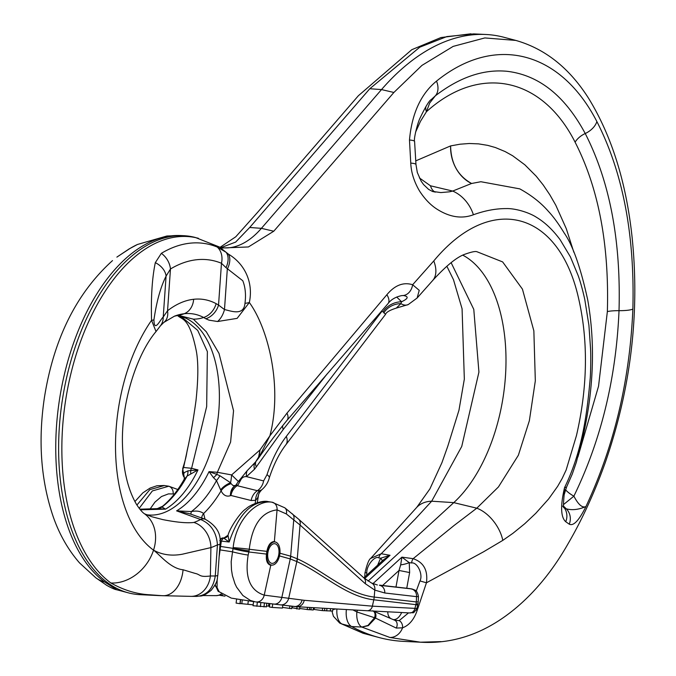 <?xml version="1.0" encoding="UTF-8"?>
<svg xmlns="http://www.w3.org/2000/svg" width="676" height="676" viewBox="0 0 676 676"><rect width="100%" height="100%" fill="white"/><g stroke="black" fill="none" stroke-linecap="round" stroke-linejoin="round"><path stroke-width="1.01" d="M129.082 248.954A17.517 13.207 59 0 1 129.986 248.472A176.191 98.012 -81.2 0 1 137.456 244.475L129.082 248.954L117.109 256.956A17.517 7.985 53.2 0 1 117.362 256.779L129.986 248.472M146.193 514.681A100.732 56.032 98.8 0 0 151.094 515.095A100.732 56.032 98.8 0 0 190.776 490.844A100.732 56.032 98.8 0 0 218.973 408.786A100.732 56.032 98.8 0 0 181.844 316.681A100.732 56.032 98.8 0 0 176.554 315.531M190.573 474.121L197.983 469.913L187.97 470.826A13.427 9.329 -112.7 0 1 187.108 476.056L190.573 474.121A13.427 6.861 64.2 0 0 190.598 470.335A8.763 6.067 -75.1 0 1 191.595 468.307L206.67 406.572L207.363 351.588L197.722 330.403L182.275 317.441L179.14 315.971M451.112 262.643L473.783 309.371L478.929 372.096L461.733 446.473L431.677 501.203L414.895 519.413L381.239 553.728L370.676 558.452M462.739 255.131A136.349 75.856 -81.2 0 1 505.428 376.65A136.349 75.856 -81.2 0 1 453.773 502.631L368.09 581.098M346.391 609.583A17.348 9.65 98.8 0 0 346.247 611.112A17.348 9.65 98.8 0 0 351.605 626.534L361.837 627.066A16.292 9.058 -81.2 0 1 356.81 612.591A16.292 9.058 -81.2 0 1 356.86 611.957L352.762 609.828M144.537 513.819L151.678 516.692L162.713 519.582C176.664 522.345 187.049 523.3 193.868 522.447A23.356 18.624 71 0 1 210.904 547.602L182.233 554.236C171.577 556.179 162.012 554.827 153.536 550.163A38.878 31.045 126.2 0 0 144.563 513.836L144.563 513.836C142.425 512.501 139.712 509.315 136.434 504.271C127.941 489.576 123.302 470.183 122.525 446.092C120.784 404.13 136.349 354.723 156.029 331.561L151.559 320.306C150.883 297.136 152.134 277.92 155.311 262.66A17.517 13.123 -155.1 0 1 166.085 276.129L163.229 316.985C160.313 319.545 154.187 333.243 153.925 319.849C156.595 301.471 160.651 286.894 166.085 276.129L170.47 268.989A17.517 13.207 -121 0 0 161.344 253.339A176.191 98.012 -81.2 0 1 189.787 243.216A176.191 98.012 -81.2 0 1 217.258 247.061L226.088 252.292L219.59 247.07L195.415 237.504A181.024 100.699 98.8 0 0 183.762 235.696A181.024 100.699 98.8 0 0 174.442 236A181.024 100.699 98.8 0 0 61.237 407.958A181.024 100.699 98.8 0 0 128.415 592.86A181.024 100.699 98.8 0 0 140.067 594.669L158.97 595.59M255.182 503.426A90.094 50.117 98.8 0 1 255.621 500.333L251.134 500.51L230.947 495.474A13.427 10.622 68.7 0 1 235.349 485.596L235.84 485.182A8.763 8.712 161.4 0 1 235.113 485.613L235.349 485.596A13.427 5.357 57.4 0 1 236.118 485.512A13.427 5.357 57.4 0 1 237.183 485.672L257.37 490.708L259.922 490.641L261.781 489.762C259.685 491.984 258.587 493.826 258.485 495.263L257.649 497.84L255.621 500.333A13.427 10.774 72.8 0 1 259.922 490.641M416.264 591.061L419.957 580.929L426.438 582.797L483.458 551.861L502.809 540.369L512.932 533.305L524.753 523.723L535.781 513.312L548.65 498.93L557.599 486.407L562.162 478.481L566.142 470.006L576.467 435.547C588.035 385.303 588.399 338.135 577.558 294.026C556.593 209.695 489.542 193.589 433.772 260.944A40.729 21.818 -139.3 0 1 432.615 280.582A40.729 21.818 -139.3 0 1 432.589 280.608C449.912 261.587 459.274 256.483 463.854 254.624C470.766 252.089 475.101 251.109 476.85 251.692L502.64 261.916L522.438 289.134L533.854 330.843L535.324 380.833L529.359 420.725L518.365 455.252L498.432 486.957L476.783 508.191L454.086 525.48L413.146 558.672C423.658 562.28 428.085 570.324 426.438 582.797L417.193 610.386C414.067 619.503 409.191 625.317 402.55 627.835L396.246 628.063L375.526 618.084L368.335 625.672L361.837 627.066L389.849 637.451A14.289 11.838 -73.7 0 0 402.55 627.835A5.839 4.141 -102.4 0 0 399.153 620.636L408.532 612.878M153.925 319.849A17.517 2.18 -176 0 1 151.559 320.306A140.143 77.96 98.8 0 0 153.536 550.163C159.384 554.295 170.335 568.601 183.069 569.767A29.364 19.612 91 0 1 163.093 595.733A29.364 19.612 91 0 1 162.578 595.717L149.565 594.77C136.603 594.103 123.708 590.173 110.881 582.991A180.695 100.521 98.8 0 1 67.642 388.666A180.695 100.521 98.8 0 1 177.475 236.794A180.695 100.521 98.8 0 1 198.414 238.298M155.311 262.66L161.344 253.339M255.503 462.038A13.427 8.475 -138.2 0 0 254.514 469.245L246.47 476.631C243.723 476.419 241.729 477.687 240.504 480.433L237.859 485.216A13.427 4.943 -126.1 0 0 235.84 485.182L238.383 481.515L231.623 474.924L217.342 472.296A8.763 3.49 94 0 0 216.852 474.4L209.045 471.628A4983.531 947.963 -170.5 0 0 217.342 472.296L230.592 442.129L233.55 410.738L219.007 353.396L206.273 331.73L193.336 319.156L178.354 315.312L174.391 316.207A104.848 58.322 -81.2 0 1 184.193 313.732A38.878 31.941 83.6 0 1 177.585 315.354M190.784 514.132L205.191 519.252A14.602 8.771 110.2 0 0 200.578 519.498L176.597 510.862L188.528 513.481A101.932 87.288 -136.7 0 1 190.784 514.132L191.376 511.58L176.597 510.862A101.561 56.497 -81.2 0 0 209.045 471.628L213.489 477.678L216.489 480.602A104.662 58.221 -81.2 0 1 191.376 511.58C196.471 510.515 200.552 511.166 203.628 513.515L205.014 519.185M227.719 535.882A12.557 6.988 98.8 0 0 226.443 537.251M116.88 257.134A17.517 7.985 53.2 0 1 117.109 256.956L117.362 256.779M221.238 247.56L235.62 242.109L249.689 227.491L369.789 88.733L419.771 47.185L446.853 36.58L473.665 33.893L485.867 34.484A281.165 156.409 -81.2 0 1 503.975 37.29L515.78 40.416L484.819 37.932L453.165 46.39L421.925 65.411L393.88 92.468L421.925 65.411L453.165 46.39L484.819 37.932L515.78 40.416C545.211 48.773 569.538 68.158 588.754 98.561C611.788 136.18 626.246 182.486 632.128 237.496C639.842 313.318 630.902 388.303 605.307 462.46C594.736 492.103 582.433 519.007 568.381 543.183C553.931 568.719 537.048 589.818 517.723 606.473C487.54 632.373 455.1 644.279 420.413 642.2L389.849 637.451M441.005 641.617L420.413 642.2L403.817 641.389A381.61 212.289 -81.2 0 1 379.244 637.586L363.392 633.353A14.289 11.838 106.3 0 1 363.122 633.277A14.289 11.838 106.3 0 1 362.792 633.167M157.162 508.656A13.427 12.413 83.6 0 0 157.271 508.648A13.427 12.413 83.6 0 0 161.995 507.025L165.536 509.146A101.561 56.497 98.8 0 0 197.983 469.913A4983.531 418.748 18.7 0 1 191.595 468.307L183.61 467.479L187.751 448.019C190.86 433.899 193.598 418.182 195.972 400.851C198.321 378.932 198.431 362.285 196.293 350.903C189.212 316.157 181.692 320.001 177.602 315.489M178.16 315.776A38.878 31.721 -62 0 0 182.275 317.441M187.751 448.027C186.306 453.638 187.159 454.585 182.689 468.586L183.61 467.479A8.763 8.408 105.9 0 0 183.179 475.389A13.427 9.118 166.2 0 1 184.387 477.839L184.109 479.487L187.108 476.056A104.662 58.221 -81.2 0 1 161.995 507.025L162.527 506.307C170.344 499.936 177.534 490.996 184.109 479.487M187.97 470.826L184.32 472.558L183.179 475.389A8.053 5.704 179.9 0 0 183.492 476.284L184.218 477.391M155.852 508.724A101.932 60.815 66.8 0 1 157.077 508.665A101.932 60.815 66.8 0 1 157.085 508.665A101.932 60.815 66.8 0 1 157.356 508.656L165.536 509.146L140.371 509.805M363.392 633.353L341.921 623.982A16.292 9.058 -81.2 0 1 336.885 609.498A16.292 9.058 -81.2 0 1 336.918 609.034M332.862 609.549L335.795 608.966M382.227 560.987A8.763 2.636 32.1 0 0 380.596 558.207L377.656 565.17M366.662 575.234L366.815 572.699C366.299 565.922 374.842 555.25 378.805 557.894A5.839 4.048 -79.9 0 1 381.239 553.728L390.035 555.3L380.596 558.207L378.805 557.894M220.089 247.365A99.71 55.466 98.8 0 0 224.398 247.881A99.71 55.466 98.8 0 0 261.409 228.336L381.509 89.578A281.165 156.409 -81.2 0 1 485.867 34.484M432.184 191.359L440.837 192.584L449.455 191.823L452.624 191.088L471.561 183.483A35.913 29.136 77.1 0 1 450.605 145.906L415.757 160.871M410.755 163.093C411.177 172.524 414.143 181.886 419.652 191.19C424.773 198.998 430.46 204.929 436.713 208.985C449.498 217.19 461.725 219.117 473.403 214.765C484.945 210.599 495.905 208.546 506.299 208.588C515.653 208.284 529.469 212.686 536.482 217.309C544.94 222.387 552.833 229.874 560.167 239.777L570.409 256.888L578.149 275.538C580.405 281.757 582.619 289.742 584.782 299.51L588.914 325.266L590.562 348.748C590.976 356.962 590.68 372.163 590.249 377.867C587.03 414.768 582.129 451.602 564.536 487.675C560.311 505.825 560.7 517.182 565.727 521.728L569.268 524.179C573.51 526.334 579.07 520.444 585.948 506.518C614.188 446.126 629.829 380.318 632.863 309.093C634.848 234.825 622.858 172.321 596.883 121.57C560.649 51.232 495.17 33.656 436.51 81.12C420.878 93.93 411.87 113.56 409.479 140L410.755 163.093A17.517 2.45 176.7 0 1 415.968 164.521L417.32 172.507L421.14 181.143L423.565 184.565L428.626 189.398L432.606 191.502L435.462 192.111A17.517 9.278 100.4 0 1 430.485 185.799L419.373 177.915M430.485 185.799L452.683 191.063A32.118 24.725 61.7 0 1 473.403 214.765M415.554 132.209L420.472 121.334L426.438 111.726C478.963 64.245 541.713 76.27 575.09 142.163C598.513 187.962 609.27 244.433 607.361 311.568L598.539 386.216L577.921 456.951M573.848 252.249L566.319 228.767L555.807 205.25L549.816 194.773L543.174 184.928L536.178 176.166L524.838 164.8L512.636 155.75L505.124 151.568L495.407 147.537L487.709 145.365L478.608 143.878L469.372 143.498L460.035 144.208L450.605 145.906C450.951 163.381 457.939 175.912 471.578 183.483L480.873 181.726L519.768 188.866C531.311 195.22 540.792 202.648 548.219 211.149C553.247 216.481 558.57 223.764 564.19 233C572.842 245.346 580.701 267.713 587.765 300.119C595.176 342.369 593.832 386.647 583.76 432.953L576.366 462.181L572.293 474.003L566.496 487.244L564.536 487.675L564.156 494.748L566.496 487.244M563.48 504.6L573.882 496.167C601.091 440.144 616.14 378.315 619.022 310.673C620.99 240.462 609.727 181.413 585.23 133.518C564.925 95.73 538.806 74.985 506.865 71.276C483.239 69.104 459.401 77.292 435.336 95.831L429.699 103.005L426.438 111.726A14.602 8.467 37.3 0 1 426.007 106.326M220.19 247.424L222.142 247.982L248.396 246.96L273.763 231.226L393.88 92.468L381.509 89.578L369.789 88.733M201.718 517.968A13.427 7.698 160.9 0 1 203.628 513.515A112.655 62.674 98.8 0 0 221.077 490.886L216.489 480.602A13.427 4.064 -57.9 0 0 219.945 475.777L230.592 482.74A13.427 6.98 -28.7 0 0 220.68 489.83M379.244 637.586A381.61 212.289 -81.2 0 1 351.605 626.534L341.921 623.982M159.308 595.607L191.046 596.359A23.356 19.342 90.4 0 1 190.37 596.342L163.6 595.733M251.134 500.51A13.427 11.146 104 0 1 257.37 490.708A13.427 11.146 -76 0 0 263.615 480.906L267.02 474.662A96.364 53.607 -81.2 0 1 286.328 436.375A17.517 10.182 -142.6 0 1 285.863 444.783C279.196 453.495 273.679 464.505 269.301 477.814A17.517 4.022 -162.1 0 0 267.02 474.662M285.863 444.783L385.531 314.374L383.081 311.737L381.247 311.467M433.772 260.944L412.639 284.74L419.238 290.334L417.126 298.006L432.615 280.582M386.875 294.719C394.835 285.188 403.42 281.867 412.639 284.74A13.427 10.486 -89.8 0 1 403.327 295.513L401.645 295.615C395.435 296.975 390.88 299.671 387.965 303.701L387.965 303.701A13.427 7.03 -139.1 0 0 386.875 294.719L286.979 413.146L269.851 435.893L259.001 457.449L255.553 461.978L258.35 458.412C266.8 446.152 276.357 433.451 287.03 420.32L287.03 420.32A13.427 7.157 -139.7 0 0 286.979 413.146M244.965 303.347A17.517 3.067 -179.9 0 0 249.343 302.502L237.132 318.362L217.579 321.514L209.028 320.162L205.825 318.768A17.517 14.188 -58.6 0 0 218.542 305.053L224.483 309.574C230.702 310.816 243.791 316.385 244.965 303.347C246.098 294.871 245.371 287.342 242.785 280.743L226.004 267.654A17.517 11.188 124.8 0 0 226.088 252.292L228.387 254.1C244.72 263.792 253.601 282.374 249.343 302.502C269.04 329.719 282.509 388.48 269.851 435.893L260.032 449.903L258.604 457.077L255.553 461.978L247.129 470.741A13.427 9.87 -124.7 0 0 246.47 476.631L263.615 480.906M396.702 297.034L401.569 301.766C408.355 298.555 408.938 296.477 403.327 295.513M240.504 480.433A13.427 6.768 -166.2 0 0 238.383 481.515L247.129 470.741M237.859 485.216L237.183 485.672A13.427 11.146 104 0 0 230.947 495.474L230.423 495.669A13.427 10.63 -111 0 1 235.113 485.613L232.95 485.503L231.107 483.661A8.053 1.36 53.8 0 0 230.592 482.74A8.763 0.946 96.8 0 0 231.623 474.924L260.032 449.903L259.001 457.449L258.604 457.077M205.825 318.768L203.662 317.492A38.878 31.721 118 0 1 193.336 319.156M375.476 618.194A27.632 1.234 23.3 0 1 374.555 617.729L374.58 617.678A27.632 0.668 21.7 0 0 375.526 618.084C376.566 614.661 375.645 612.228 372.772 610.783L394.556 620.188L399.153 620.636M431.229 99.609L435.336 95.831A17.517 12.438 51.8 0 0 436.51 81.12M569.268 524.179A14.602 14.002 -52.3 0 0 566.277 508.825C572.183 510.431 578.74 509.662 585.948 506.518C582.425 508.217 578.403 504.769 573.882 496.167A17.517 7.47 27.2 0 1 565.44 489.711M565.727 521.728A14.602 13.942 -52 0 0 563.742 507.135M409.479 140A17.517 2.535 -3.5 0 1 414.591 141.47C413.433 139.729 417.447 123.311 419.965 118.249C425.534 106.639 429.302 100.403 431.288 99.541M357.486 610.208A5.839 2.653 -68.9 0 0 356.86 611.957L374.555 617.729L367.972 625.444L361.837 627.066M371.04 558.03L416.154 508.022A30.758 23.525 -140.3 0 1 416.188 507.989A30.758 23.525 -140.3 0 1 431.677 501.203L453.773 502.631L476.783 508.191A30.758 18.379 55.2 0 1 502.809 540.369M563.607 506.223L566.277 508.825L563.691 506.814M203.662 317.492C197.502 314.239 191.012 312.98 184.193 313.732A17.517 14.39 83.6 0 0 193.649 299.282C201.524 298.412 209.019 299.874 216.126 303.642A17.517 14.272 118.6 0 1 203.662 317.492M419.957 580.929C423.345 574.761 417.379 561.84 411.54 562.964A5.839 2.349 97.8 0 1 413.146 558.672L401.899 557.142L409.242 562.652L411.54 562.964M417.193 610.386L416.171 610.082M396.246 628.063A5.839 4.546 -66.6 0 0 394.708 620.255A5.839 4.546 -66.6 0 0 394.556 620.188M374.58 617.678C375.594 614.247 374.986 611.949 372.772 610.783M382.624 585.475L399.026 570.46L400.682 564.84A8.763 2.053 163.1 0 0 409.242 562.652L409.639 572.555L406.741 588.255M372.958 583.642L401.899 557.142L400.682 564.84M395.975 587.022L399.026 570.46L409.639 572.555M383.816 312.895A17.517 14.204 162.1 0 1 400.902 303.634A13.427 8.695 63.9 0 0 408.279 304.546L396.297 308.095L400.902 303.634L401.569 301.766A17.517 12.743 157 0 0 383.081 311.737M327.285 373.727L283.219 429.505L256.314 466.879A13.427 7.132 33.6 0 1 255.934 461.547M213.489 477.678A13.427 6.168 -47.8 0 0 216.852 474.4L219.945 475.777M286.328 436.375L381.72 311.56A17.289 14.373 99.6 0 1 381.864 310.766M230.423 495.669C226.553 496.978 223.435 495.381 221.077 490.886A13.427 8.695 -25.9 0 1 231.107 483.661M183.069 569.767L195.034 573.375C200.814 574.541 198.862 577.448 210.38 575.977A23.356 19.342 90.4 0 1 191.046 596.359L196.648 596.393C207.025 595.421 213.236 588.619 215.264 576.003L217.444 544.839C216.481 532.181 210.861 523.731 200.578 519.498A105.38 58.626 -81.2 0 1 193.868 522.447M195.981 596.376L196.64 596.393C201.44 595.412 201.651 597.837 211.199 590.283C218.804 580.456 216.81 579.332 217.841 575.166A14.602 1.817 -176 0 1 215.264 576.003L210.38 575.977L210.904 547.602A128.567 71.521 -81.2 0 0 217.444 544.839A14.602 1.817 -176 0 0 220.021 544.003L217.841 575.166M163.229 316.985L167.547 310.757A17.517 12.548 52.2 0 1 163.905 322.368L160.491 325.731A17.517 15.295 36.9 0 0 163.229 316.985M226.004 267.654L221.466 263.268L218.542 305.053L216.126 303.642M217.258 247.061A17.517 14.424 112.4 0 1 221.466 263.268A160.677 89.384 -81.2 0 0 196.412 259.761A160.677 89.384 -81.2 0 0 170.47 268.989L167.547 310.757A120.751 67.177 -81.2 0 1 193.649 299.282M228.387 254.1A17.517 10.419 124.5 0 1 227.305 269.166L224.483 309.574A17.517 10.892 -74.9 0 1 217.579 321.514M116.813 589.793L104.78 582.044A40.704 32.507 -53.8 0 1 95.798 577.794L106.242 584.993C104.4 583.988 113.036 589.278 116.771 589.776L128.415 592.86M366.815 572.699A5.839 0.684 -174 0 0 364.955 572.995L364.736 577M364.651 578.546L390.035 555.3L383.689 559.643L363.823 577.836M183.492 476.284A13.427 8.695 154.1 0 1 184.252 477.45A13.427 8.695 154.1 0 1 184.328 477.611M162.527 506.307L157.271 508.648L140.431 509.172A14.602 7.233 88.3 0 0 139.89 509.222M272.656 563.353A9.929 5.526 -81.2 0 1 271.82 563.345A9.929 5.526 -81.2 0 1 267.789 553.424A9.929 5.526 -81.2 0 1 274.034 543.707A9.929 5.526 -81.2 0 1 274.862 543.724A9.929 5.526 -81.2 0 1 278.901 553.636A9.929 5.526 -81.2 0 1 272.656 563.353M272.538 565.094A11.678 6.498 -81.2 0 1 271.558 565.068A11.678 6.498 -81.2 0 1 266.809 553.407A11.678 6.498 -81.2 0 1 274.152 541.966A11.678 6.498 -81.2 0 1 275.132 541.991A11.678 6.498 -81.2 0 1 279.881 553.661A11.678 6.498 -81.2 0 1 272.538 565.094M377.377 584.977L371.555 583.033L363.772 577.786L298.538 519.1L284.799 507.794L272.056 502.226C257.108 499.446 236.025 519.295 233.152 547.619A10.224 7.022 97.7 0 1 233.051 548.363L249.047 550.923A17.483 13.951 -82.9 0 0 249.258 549.258C252.207 525.032 261.468 511.901 277.067 509.873L274.363 541.577C270.654 541.679 268.161 544.949 266.885 551.371L266.479 554.083C265.795 560.455 267.189 564.164 270.645 565.229L272.403 565.102M417.7 605.206L416.813 608.561L414.929 608.375L415.917 604.648L417.7 605.206L417.903 604.352L416.044 604.048L418.005 603.812L418.233 601.623A14.602 0.777 -177.6 0 1 416.323 601.927L415.917 604.648L373.794 599.789A17.517 15.244 -83.4 0 0 374.065 598.285A17.517 15.244 -83.4 0 0 374.208 597.069C346.56 593.798 323.297 570.544 297.474 558.883L290.663 556.187L280.008 553.238L279.272 556.821M266.048 606.794L253.044 605.73L253.568 601.581M253.154 604.834L239.946 603.516M240.639 599.578L240.115 603.71L236.101 603.102L236.625 598.953M247.898 604.133L248.32 600.77M256.855 606.313L257.379 602.113M260.37 606.659L260.894 602.536M239.946 603.693L240.47 599.553M322.638 608.197L322.334 610.589L324.522 610.732L324.826 608.324M313.478 607.665L313.182 610.014L309.38 609.591M310.901 609.87L311.197 607.53M322.334 610.589L314.154 609.465L314.374 607.716M314.154 609.465L313.258 609.406M299.874 606.887L299.586 609.16L291.812 607.699M309.65 607.445L309.363 609.777L299.671 608.476M292.125 607.732L292.311 606.271M296.781 608.983L297.06 606.735M307.2 609.642L307.495 607.318M332.355 610.977L326.677 610.842L326.973 608.451M326.677 610.842L324.539 610.631M291.998 606.228L291.694 608.662L282.517 607.437M289.531 608.527L289.852 605.975M272.698 603.955L272.259 607.437L282.433 608.079L282.805 605.147M272.259 607.437L269.428 606.997L269.851 603.609M269.521 606.279L268.533 606.127L268.871 603.491M268.533 606.127L266.488 605.992M174.467 493.979L168.476 493.877L161.488 496.53L154.939 502.133L150.19 508.876M279.551 555.951L290.072 558.883L296.849 561.579C322.705 573.392 346.061 596.57 373.794 599.789L372.375 606.161L304.234 600.296L264.223 595.133C249.951 590.579 244.602 577.22 248.176 555.055L248.844 551.971L266.479 554.083M274.363 541.577L276.357 542.414M280.008 551.717L280.008 553.238M232.096 598.243L255.232 601.843L250.466 600.499L242.87 595.505L236.608 587.174L234.927 583.633L232.409 575.606L231.471 569.783L231.184 561.646L232.983 548.718A5.839 4.85 96.8 0 0 233.051 548.363L220.553 546.428L221.398 540.8L223.46 537.944L229.189 542C238.484 514.478 251.506 501.026 268.245 501.634L272.056 502.226A7.301 6.067 96.8 0 1 277.067 509.873L286.311 513.912L300.043 524.99L365.285 583.701L374.783 590.089L374.208 597.069L416.323 601.927L416.543 596.646L418.444 596.57L418.233 601.623M290.072 558.883A17.517 14.483 -71.1 0 0 290.663 556.187L293.747 519.878A7.301 5.704 128.8 0 0 292.235 513.76M165.612 485.731L164.361 485.537L149.844 489.627L136.924 505.057M139.188 508.327L152.379 490.92L168.806 486.213L164.184 485.512A7.301 6.067 -83.2 0 0 163.888 485.486M274.025 604.107L296.341 606.668A8.213 7.056 93.2 0 0 296.916 606.727L367.136 610.724A5.839 5.07 93 0 1 366.713 610.682M219.142 591.737A2.924 2.256 134.5 0 1 218.103 591.23L231.395 598.15L219.142 591.737L217.064 587.579M218.103 591.23L215.34 585.163A2.924 2.594 -179.1 0 0 217.055 587.579L217.157 579.493M219.125 556.838L220.553 546.428L219.861 546.318M255.925 601.936A8.763 7.275 -83.2 0 0 256.128 601.961L273.619 604.065A8.763 7.225 -83.1 0 0 273.822 604.09A8.763 7.225 -83.1 0 0 281.875 597.254L290.249 558.951A17.517 14.475 -69.7 0 0 290.857 556.255M223.688 537.952L223.579 537.935A2.924 2.915 84.5 0 0 222.886 537.919A2.924 2.915 84.5 0 1 222.886 537.919L223.612 537.944M222.539 537.961A2.924 2.915 84.8 0 1 222.81 537.927L222.294 538.02A2.924 2.915 74.6 0 0 220.182 540.42L220.055 540.961L229.189 542L228.023 535.248C229.823 528.015 240.614 511.817 246.174 508.715C249.672 504.947 262.457 499.961 268.076 501.609A7.301 6.067 -83.2 0 1 268.245 501.634L269.513 501.829M380.064 585.188A7.301 6.498 -83.6 0 0 379.844 585.163L409.462 588.585M296.62 561.477A17.517 15.058 -63.9 0 0 297.271 558.79L300.043 524.99A7.301 5.991 131.9 0 0 298.538 519.1M280.151 604.834A8.763 7.563 -83.4 0 0 280.388 604.868A8.763 7.563 -83.4 0 0 288.745 598.066L296.849 561.579A17.517 15.109 -65.6 0 0 297.474 558.883M411.245 588.965A7.301 6.354 96.6 0 1 416.543 596.646L384.745 592.979A7.301 6.354 96.6 0 0 379.447 585.298L411.828 588.948M412.022 588.982L409.132 588.534A5.552 4.783 -83.4 0 1 409.276 588.551L411.726 588.931A7.301 6.819 -79.4 0 1 412.022 588.982L415.182 590.182C416.729 591.01 417.819 593.139 418.444 596.57L418.444 596.57M233.152 547.619A11.678 0.422 5.4 0 1 249.258 549.258L266.885 551.371M219.615 549.825L232.307 551.793A11.678 0.752 12.4 0 0 248.176 555.055M416.813 608.561C412.318 615.245 413.898 611.755 409.698 612.938L367.136 610.724A5.839 5.07 93 0 0 372.375 606.161L414.929 608.375A5.839 5.07 93 0 1 409.698 612.938A5.839 5.07 93 0 1 409.267 612.895M228.023 535.248L223.95 537.986A4.377 4.343 91.5 0 1 223.469 537.944L223.519 537.944A2.924 2.915 84.5 0 0 222.835 537.927A2.924 2.915 84.8 0 1 223.469 537.944A2.924 2.915 74.6 0 0 222.294 538.02C220.114 539.845 219.379 540.808 220.063 540.901M383.664 585.602A7.301 6.287 -83.3 0 0 383.469 585.577L409.132 588.534A5.552 4.783 -83.4 0 0 408.98 588.517M227.947 535.569A4.377 4.343 91.5 0 1 223.95 537.986L223.908 537.978A4.377 4.242 94.6 0 1 223.705 537.952L223.908 537.978M215.382 584.385L215.374 584.791A2.924 2.594 -179.1 0 0 215.34 585.163L215.348 584.444M137.456 244.475L166.938 235.992L180.669 235.552A180.695 100.521 98.8 0 0 171.366 235.848A180.695 100.521 98.8 0 0 61.541 387.72A180.695 100.521 98.8 0 0 104.78 582.044M221.246 593.891A11.678 9.675 90.4 0 1 216.1 595.64A11.678 9.675 90.4 0 1 215.762 595.632L202.513 595.548L216.1 595.64L222.598 594.804M153.536 550.163A40.704 32.507 126.2 0 1 110.881 582.991M596.883 121.57A17.517 11.636 -27.8 0 1 585.23 133.518A17.517 11.636 -27.7 0 0 575.09 142.163M249.689 227.491L261.409 228.336L273.763 231.226M226.088 252.292L219.59 247.07L222.142 247.982L220.317 247.5M215.331 585.382L214.858 585.382M632.863 309.093A17.517 3.067 2 0 1 619.022 310.673A17.517 3.067 2 0 0 607.361 311.568M401.637 612.515A14.526 8.078 -81.2 0 1 393.077 619.546M387.821 611.797A8.763 7.199 -66.3 0 0 390.711 618.523M256.314 466.879L254.514 469.245M283.219 429.505A13.427 8.036 38.8 0 1 282.669 425.601M241.831 603.524L242.295 599.84M263.97 606.955L264.477 602.967M330.268 611.129L330.581 608.662M293.933 606.457A8.298 7.149 -83.4 0 0 294.153 606.482L256.128 601.961A8.763 7.275 -83.2 0 0 264.223 595.133L270.772 565.246M249.047 550.923A17.517 14.551 96.8 0 1 248.844 551.971A11.678 0.752 12.4 0 1 232.983 548.718M134.887 501.575L142.873 492.846L150.089 488.072L156.95 485.757L164.184 485.512A7.301 6.067 -83.2 0 1 164.361 485.537L168.163 486.128A7.301 6.067 96.8 0 1 173.174 493.776M219.928 595.362L225.007 596.148L219.928 595.362M384.745 592.979L374.783 590.089A7.301 6.245 115.3 0 0 371.555 583.033M363.772 577.786A7.301 5.974 131.6 0 1 365.285 583.701M284.799 507.794A7.301 5.687 128.7 0 1 286.311 513.912M304.234 600.296A8.213 7.056 93.2 0 1 296.916 606.727L294.153 606.482A8.298 7.149 -83.4 0 0 302.045 600.034M272.681 502.31L268.076 501.609A7.301 6.067 -83.2 0 0 267.772 501.584M383.267 585.56A7.301 6.287 -83.3 0 1 383.469 585.577L379.844 585.163A7.301 6.498 -83.6 0 0 379.616 585.137M180.669 235.552L183.762 235.696M112.512 260.598C76.422 293.223 53.725 338.87 44.422 397.539C37.924 440.955 40.898 480.83 53.362 517.165C59.564 534.733 68.284 549.968 79.531 562.897L95.798 577.794M470.969 33.8L440.938 37.552L411.802 49.686L358.39 95.713L257.632 212.298L235.755 236.794L220.038 247.331M331.967 611.205L333.412 616.284L339.698 623.078L363.122 633.277M258.485 495.263L257.277 502.682M269.301 477.814C268.152 482.419 265.651 486.407 261.781 489.762M562.719 506.079L563.911 507.811C563.277 507.49 563.361 503.13 564.156 494.748M415.968 164.521L414.591 141.47M394.809 620.289L372.949 610.851M408.279 304.546L417.126 298.006M287.03 420.32L387.965 303.701M385.531 314.374C386.207 312.244 389.798 310.149 396.297 308.095M205.191 519.252C216.43 525.59 221.373 533.846 220.021 544.003M156.029 331.561L160.491 325.731M174.391 316.207L163.905 322.368M416.188 507.989L416.653 507.473M416.762 507.355L429.894 488.917L441.927 462.688L447.833 446.092L458.962 410.256L464.336 379.101L462.08 308.797L453.478 279.695L446.853 266.234M221.136 247.72L220.621 247.695M370.845 558.258C368.978 559.229 367.009 564.139 364.955 572.995M182.689 468.586L184.387 477.839M140.431 509.172L139.864 509.189M269.276 564.722L271.558 565.068M273.011 541.662L275.132 541.991M266.361 606.947L266.834 603.245M332.668 611.129L332.964 608.806M177.796 489.508L168.806 486.213M418.005 603.812L417.903 604.352"/></g></svg>
